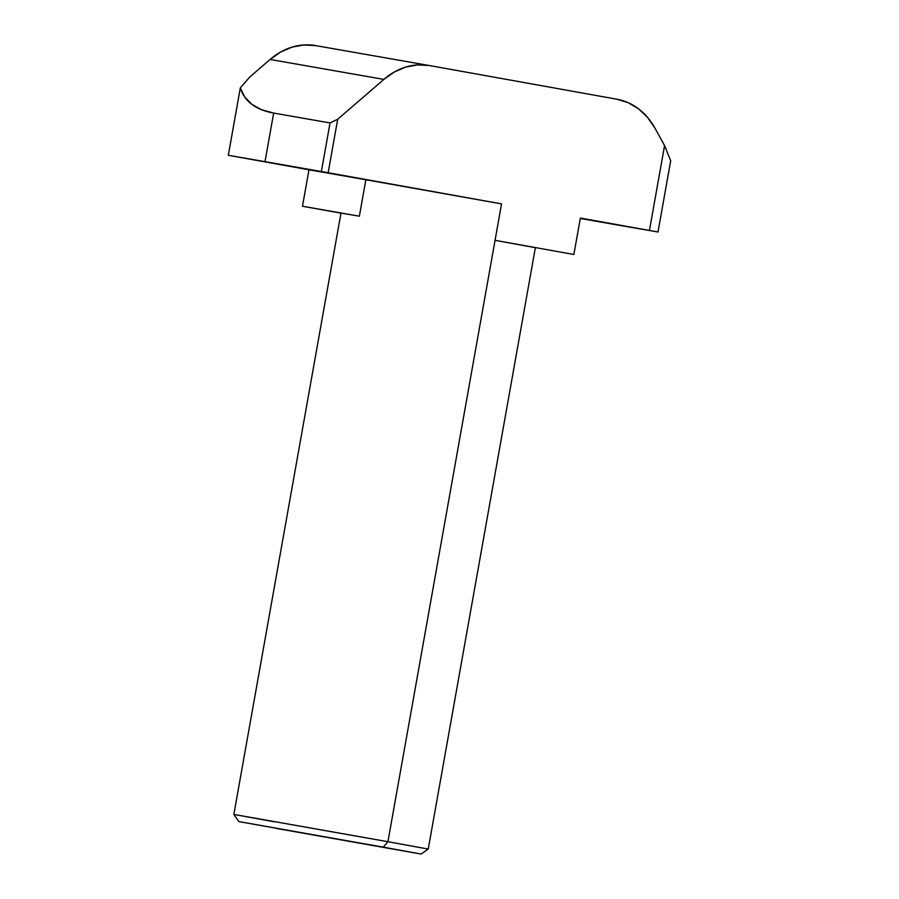 <?xml version="1.0" encoding="UTF-8"?>
<svg xmlns="http://www.w3.org/2000/svg" width="899" height="899" viewBox="0 0 899 899"><rect width="100%" height="100%" fill="white"/><g stroke="black" fill="none" stroke-linecap="round" stroke-linejoin="round"><path stroke-width="1.35" d="M387.93 841.711L383.3 847.161L421.092 854.05L276.645 828.473L421.024 854.05L238.853 821.585L383.3 847.161L387.93 841.711L428.239 849.061L387.93 841.711L495.057 240.325L387.93 841.711L233.864 814.427L387.93 841.711M421.092 854.05L428.239 849.061L535.366 247.675L495.057 240.325L573.865 254.484L495.057 240.325L501.552 203.882L328.169 172.732L337.687 119.275L383.862 79.393L394.436 71.942L405.854 67.043L417.675 64.885L429.452 65.548L616.916 99.227L628.199 102.7L638.548 108.846L647.572 117.409L654.91 128.085L664.563 145.571L649.449 230.447L580.361 218.041L573.865 254.484L580.361 218.041L649.449 230.447L664.563 145.571L670.688 160.764L658.001 231.998L619.647 225.357L658.001 231.998L670.688 160.764L664.563 145.571L654.91 128.085A74.044 60.053 -80.1 0 0 616.916 99.227L429.452 65.548A74.044 60.053 -80.1 0 0 429.25 65.515L315.482 45.579A74.044 60.053 99.9 0 0 270.093 59.458L249.787 76.999L240.325 87.844L228.312 155.291L308.975 169.787L302.48 206.242L341.047 213.052M535.298 247.675L495.057 240.325L501.552 203.882L365.859 179.755L359.364 216.21L340.979 213.052L233.852 814.427L238.853 821.585M340.957 213.153L302.48 206.242L340.957 213.153M580.282 218.468L619.647 225.357L580.282 218.468M321.381 171.529L265.003 161.651L273.667 113.06L330.034 122.938L321.381 171.529L228.312 155.291L265.003 161.651L273.667 113.06C264.744 111.487 257.451 108.588 251.81 104.329C246.236 100.137 242.404 94.642 240.325 87.844L228.312 155.291L501.552 203.882L321.381 171.529L330.034 122.938L337.687 119.275L328.169 172.732L321.381 171.529M315.482 45.579A74.044 60.053 99.9 0 1 315.695 45.624L303.907 44.95L292.085 47.108L280.668 52.007L270.093 59.458L383.862 79.393L337.687 119.275L330.034 122.938L273.667 113.06L261.485 109.689L251.81 104.329L244.719 97.013L240.325 87.844L249.787 76.999L270.093 59.458L383.862 79.393A74.044 60.053 -80.1 0 1 429.25 65.515M274.173 821.776L233.852 814.427M302.48 206.242L359.364 216.21L365.859 179.755L308.975 169.787L302.48 206.242"/></g></svg>
